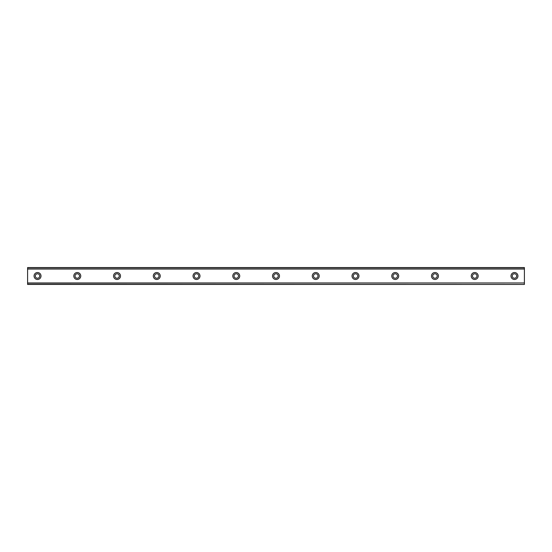 <?xml version="1.0" encoding="UTF-8"?>
<svg xmlns="http://www.w3.org/2000/svg" width="552" height="552" viewBox="0 0 552 552"><rect width="100%" height="100%" fill="white"/><g stroke="black" fill="none" stroke-linecap="round" stroke-linejoin="round"><path stroke-width="0.83" d="M37.536 272.522A3.478 3.478 0 0 0 34.058 276A3.478 3.478 0 0 0 37.536 279.478A3.478 3.478 0 0 0 41.014 276A3.478 3.478 0 0 0 37.536 272.522M514.464 272.522A3.478 3.478 0 0 0 510.986 276A3.478 3.478 0 0 0 514.464 279.478A3.478 3.478 0 0 0 517.942 276A3.478 3.478 0 0 0 514.464 272.522M474.72 272.522A3.478 3.478 0 0 0 471.242 276A3.478 3.478 0 0 0 474.72 279.478A3.478 3.478 0 0 0 478.198 276A3.478 3.478 0 0 0 474.72 272.522M434.976 272.522A3.478 3.478 0 0 0 431.498 276A3.478 3.478 0 0 0 434.976 279.478A3.478 3.478 0 0 0 438.454 276A3.478 3.478 0 0 0 434.976 272.522M395.232 272.522A3.478 3.478 0 0 0 391.754 276A3.478 3.478 0 0 0 395.232 279.478A3.478 3.478 0 0 0 398.71 276A3.478 3.478 0 0 0 395.232 272.522M355.488 272.522A3.478 3.478 0 0 0 352.01 276A3.478 3.478 0 0 0 355.488 279.478A3.478 3.478 0 0 0 358.966 276A3.478 3.478 0 0 0 355.488 272.522M315.744 272.522A3.478 3.478 0 0 0 312.266 276A3.478 3.478 0 0 0 315.744 279.478A3.478 3.478 0 0 0 319.222 276A3.478 3.478 0 0 0 315.744 272.522M276 272.522A3.478 3.478 0 0 0 272.522 276A3.478 3.478 0 0 0 276 279.478A3.478 3.478 0 0 0 279.478 276A3.478 3.478 0 0 0 276 272.522M236.256 272.522A3.478 3.478 0 0 0 232.778 276A3.478 3.478 0 0 0 236.256 279.478A3.478 3.478 0 0 0 239.734 276A3.478 3.478 0 0 0 236.256 272.522M196.512 272.522A3.478 3.478 0 0 0 193.034 276A3.478 3.478 0 0 0 196.512 279.478A3.478 3.478 0 0 0 199.99 276A3.478 3.478 0 0 0 196.512 272.522M156.768 272.522A3.478 3.478 0 0 0 153.29 276A3.478 3.478 0 0 0 156.768 279.478A3.478 3.478 0 0 0 160.246 276A3.478 3.478 0 0 0 156.768 272.522M117.024 272.522A3.478 3.478 0 0 0 113.546 276A3.478 3.478 0 0 0 117.024 279.478A3.478 3.478 0 0 0 120.502 276A3.478 3.478 0 0 0 117.024 272.522M77.28 272.522A3.478 3.478 0 0 0 73.802 276A3.478 3.478 0 0 0 77.28 279.478A3.478 3.478 0 0 0 80.758 276A3.478 3.478 0 0 0 77.28 272.522M27.6 267.679L524.4 267.679L27.6 267.554L524.4 267.554L27.6 267.554L27.6 269.038L524.4 269.038L524.4 282.962L27.6 282.962L27.6 269.038M77.28 278.236A2.236 2.236 0 0 1 75.044 276A2.236 2.236 0 0 1 77.28 273.764A2.236 2.236 0 0 1 79.516 276A2.236 2.236 0 0 1 77.28 278.236M37.536 278.236A2.236 2.236 0 0 1 35.3 276A2.236 2.236 0 0 1 37.536 273.764A2.236 2.236 0 0 1 39.772 276A2.236 2.236 0 0 1 37.536 278.236M514.464 278.236A2.236 2.236 0 0 1 512.228 276A2.236 2.236 0 0 1 514.464 273.764A2.236 2.236 0 0 1 516.7 276A2.236 2.236 0 0 1 514.464 278.236M474.72 278.236A2.236 2.236 0 0 1 472.484 276A2.236 2.236 0 0 1 474.72 273.764A2.236 2.236 0 0 1 476.956 276A2.236 2.236 0 0 1 474.72 278.236M434.976 278.236A2.236 2.236 0 0 1 432.74 276A2.236 2.236 0 0 1 434.976 273.764A2.236 2.236 0 0 1 437.212 276A2.236 2.236 0 0 1 434.976 278.236M395.232 278.236A2.236 2.236 0 0 1 392.996 276A2.236 2.236 0 0 1 395.232 273.764A2.236 2.236 0 0 1 397.468 276A2.236 2.236 0 0 1 395.232 278.236M355.488 278.236A2.236 2.236 0 0 1 353.252 276A2.236 2.236 0 0 1 355.488 273.764A2.236 2.236 0 0 1 357.724 276A2.236 2.236 0 0 1 355.488 278.236M315.744 278.236A2.236 2.236 0 0 1 313.508 276A2.236 2.236 0 0 1 315.744 273.764A2.236 2.236 0 0 1 317.98 276A2.236 2.236 0 0 1 315.744 278.236M276 278.236A2.236 2.236 0 0 1 273.764 276A2.236 2.236 0 0 1 276 273.764A2.236 2.236 0 0 1 278.236 276A2.236 2.236 0 0 1 276 278.236M236.256 278.236A2.236 2.236 0 0 1 234.02 276A2.236 2.236 0 0 1 236.256 273.764A2.236 2.236 0 0 1 238.492 276A2.236 2.236 0 0 1 236.256 278.236M196.512 278.236A2.236 2.236 0 0 1 194.276 276A2.236 2.236 0 0 1 196.512 273.764A2.236 2.236 0 0 1 198.748 276A2.236 2.236 0 0 1 196.512 278.236M156.768 278.236A2.236 2.236 0 0 1 154.532 276A2.236 2.236 0 0 1 156.768 273.764A2.236 2.236 0 0 1 159.004 276A2.236 2.236 0 0 1 156.768 278.236M117.024 278.236A2.236 2.236 0 0 1 114.788 276A2.236 2.236 0 0 1 117.024 273.764A2.236 2.236 0 0 1 119.26 276A2.236 2.236 0 0 1 117.024 278.236M27.6 284.315L524.4 284.446L27.6 284.315L27.6 283.114L524.4 282.962M524.4 283.114L524.4 284.315M524.4 284.446L27.6 284.446L524.4 284.446M524.4 267.679L524.4 269.038M524.4 268.886L27.6 268.886"/></g></svg>
